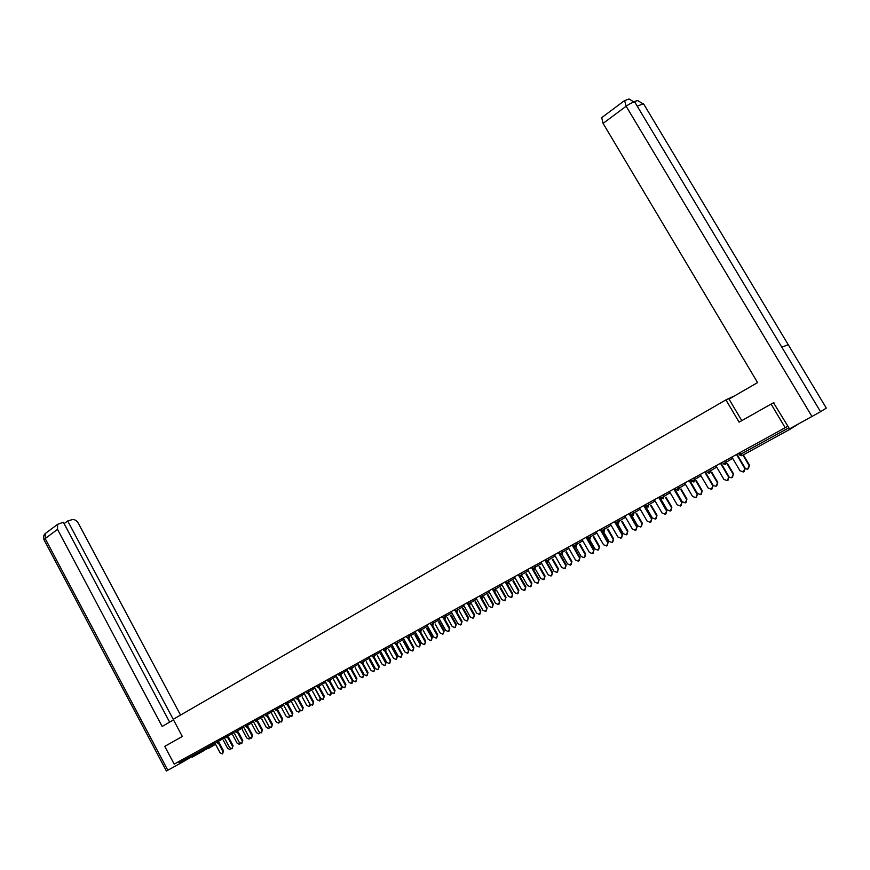 <?xml version="1.0" encoding="UTF-8"?>
<svg xmlns="http://www.w3.org/2000/svg" width="870" height="870" viewBox="0 0 870 870"><rect width="100%" height="100%" fill="white"/><g stroke="black" fill="none" stroke-linecap="round" stroke-linejoin="round"><path stroke-width="1.3" d="M204.82 750.092L192.4 757.063M725.917 399.874L739.108 422.146L771.092 404.082L785.175 427.703L174.185 764.132L164.767 746.362L182.308 736.466L173.195 719.316L725.917 399.874L734.748 395.785M789.732 428.758L790.351 429.073L798.497 423.951M771.092 404.082L773.876 402.625M787.861 426.061L785.175 427.703M215.553 744.318L208.615 748.32L207.125 747.569L180.155 762.392L179.524 761.185M731.887 457.044L739.968 470.735L743.317 471.986L745.046 467.94L744.078 471.562M736.966 454.249L745.046 467.94M736.531 454.477L744.644 468.201M745.394 468.897L747.689 469.126L749.418 465.113L748.439 468.712M749.005 465.374L742.926 455.097M749.418 465.113L743.35 454.869M741.784 420.634L729.016 399.091L757.596 382.593L603.084 123.399L601.714 117.657M826.282 408.073L788.22 344.694L781.836 347.195L820.54 411.717L826.315 408.117M820.54 411.717L789.525 428.877L773.539 402.799M635.231 102.834L629.053 98.984M643.887 104.378L637.764 100.594M173.5 719.903L162.146 726.461L57.529 529.373L45.186 538.563L167.812 770.233L179.655 763.729L178.578 761.707M180.525 715.075L78.278 523.153C76.582 520.434 74.57 519.26 72.221 519.629L67.708 520.967L173.217 719.294M167.812 770.233L166.387 770.994L44.163 540.02M192.129 756.552L179.655 763.729M169.628 722.133L63.369 522.25L57.583 524.338L57.529 529.373M64.108 523.642L67.708 520.967M715.934 465.82L723.938 479.435L727.244 480.686L728.962 476.662L727.994 480.273M720.958 463.057L728.962 476.662M720.512 463.308L728.538 476.934M700.209 474.487L708.136 488.005L711.41 489.255L713.106 485.264L712.139 488.842M705.168 471.747L713.106 485.264M704.722 471.997L712.671 485.547M684.701 483.024L692.563 496.455L695.804 497.705L697.479 493.747L696.511 497.303M689.616 480.316L697.479 493.747M689.149 480.577L697.033 494.029M669.411 491.441L677.197 504.785L680.405 506.025L682.069 502.099L681.112 505.633M674.283 488.766L682.069 502.099M673.804 489.027L681.612 502.392M654.338 499.739L662.059 513.006L665.235 514.246L666.877 510.342L665.92 513.855M659.155 497.085L666.877 510.342M658.666 497.357L666.398 510.646M729.256 477.369L731.757 477.75L733.464 473.769L732.496 477.347M733.051 474.041L726.994 463.775M733.464 473.769L727.418 463.514M713.291 485.623L716.053 486.254L717.739 482.306L716.771 485.851M717.304 482.578L711.301 472.366M717.739 482.306L711.736 472.105M689.671 480.283L697.359 493.41L700.567 494.638L702.231 490.723L701.274 494.247M701.796 491.006L695.837 480.838M702.231 490.723L696.283 480.566M674.511 488.635L682.123 501.675L685.299 502.903L686.952 499.021L685.995 502.512M686.495 499.304L680.59 489.201M686.952 499.021L681.047 488.918M659.547 496.868L667.094 509.831L670.248 511.06L671.868 507.199L670.922 510.668M671.412 507.493L665.55 497.444M671.868 507.199L666.018 497.161M639.472 507.928L647.117 521.108L650.271 522.337L651.891 518.476L650.945 521.956M644.246 505.296L651.891 518.476M643.746 505.579L651.412 518.781M644.8 504.991L652.272 517.878L655.393 519.096L657.002 515.268L656.067 518.716M656.535 515.562L650.727 505.568M657.002 515.268L651.206 505.285M624.823 515.997L632.392 529.09L635.513 530.33L637.112 526.491L636.166 529.95M629.597 513.365L637.112 526.491M629.021 513.681L636.622 526.796M631.359 514.931L637.656 525.806L640.744 527.024L642.343 523.229L641.407 526.654M641.853 523.533L636.1 513.594M642.343 523.229L636.59 513.3M610.359 523.957L617.874 536.975L620.952 538.204L622.539 534.397L621.604 537.834M615.025 521.38L622.539 534.397M614.514 521.674L622.039 534.713M617.308 523.348L623.246 533.625L626.302 534.843L627.879 531.081L626.944 534.474M627.379 531.385L621.669 521.5M627.879 531.081L622.17 521.206M596.102 531.809L603.541 544.75L606.597 545.979L608.173 542.195L607.238 545.599M600.724 529.264L608.173 542.195M600.191 529.558L607.651 542.51M603.28 531.385L609.022 541.347L612.045 542.565L613.6 538.824L612.676 542.195M613.1 539.128L607.434 529.308M613.6 538.824L607.945 529.003M582.03 539.552L589.403 552.417L592.426 553.646L593.992 549.883L593.057 553.276M586.608 537.04L593.992 549.883M586.065 537.334L593.46 550.21M589.381 539.204L594.982 548.97L597.984 550.177L599.528 546.458L598.604 549.818M599.017 546.773L593.394 537.007M599.528 546.458L593.916 536.692M568.154 547.197L575.461 559.975L578.452 561.204L579.996 557.474L579.083 560.835M572.678 544.707L579.996 557.474M572.134 545.001L579.463 557.8M575.625 546.86L581.138 556.485L584.107 557.692L585.64 554.005L584.727 557.333M585.108 554.321L579.54 544.598M585.64 554.005L580.062 544.283M554.451 554.734L561.705 567.436L564.663 568.665L566.196 564.967L565.282 568.306M558.942 552.265L566.196 564.967M558.388 552.57L565.652 565.293M562.031 554.364L567.468 563.89L570.415 565.108L571.927 561.444L571.024 564.75M571.394 561.77L565.87 552.102M571.927 561.444L566.403 551.776M540.944 562.183L548.133 574.809L551.058 576.027L552.58 572.351L551.667 575.668M546.36 561.454L552.58 572.351M544.816 560.041L552.026 572.688M548.589 561.737L553.994 571.209L556.898 572.416L558.399 568.784L557.496 572.058M557.866 569.111L552.374 559.497M558.399 568.784L552.918 559.171M527.601 569.524L534.735 582.073L537.638 583.291L539.139 579.648L538.236 582.933M533.169 569.143L539.139 579.648M531.429 567.414L538.573 579.986M535.322 569.013L540.683 578.43L543.565 579.637L545.055 576.027L544.152 579.289M544.5 576.364L539.063 566.794M545.055 576.027L539.617 566.468M514.442 576.766L521.511 589.251L524.382 590.469L525.871 586.837L524.98 590.11M520.064 576.592L525.871 586.837M518.226 574.689L525.306 587.185M522.228 576.19L527.546 585.564L530.395 586.771L531.874 583.172L530.983 586.413M531.32 583.52L525.915 574.004M531.874 583.172L526.481 573.678M501.446 583.922L508.461 596.331L511.31 597.538L512.778 593.938L511.897 597.19M507.09 583.89L512.778 593.938M505.176 581.867L512.202 594.297M509.298 583.27L514.572 592.6L517.4 593.797L518.868 590.241L517.987 593.449M518.303 590.578L512.941 581.127M518.868 590.241L513.517 580.79M488.625 590.98L495.574 603.312L498.401 604.53L499.858 600.952L498.978 604.171M494.28 591.067L499.858 600.952M492.311 588.957L499.271 601.311M496.542 590.262L501.772 599.55L504.578 600.746L506.025 597.201L505.144 600.398M505.448 597.549L500.141 588.142M506.025 597.201L500.718 587.805M475.966 597.951L482.861 610.207L485.656 611.425L487.102 607.869L486.243 611.066M481.621 598.125L487.102 607.869M479.609 595.95L486.515 608.228M463.471 604.835L470.311 617.026L473.073 618.233L474.509 614.709L473.617 617.907M469.104 605.085L474.509 614.709M469.637 601.442L470.409 602.823L467.842 604.248L473.911 615.068M451.128 611.632L457.914 623.746L460.654 624.954L462.079 621.452L461.176 624.638M456.75 611.936L462.079 621.452M455.728 611.556L461.47 621.811M438.948 618.342L445.668 630.391L448.387 631.587L449.801 628.107L448.898 631.283M444.537 618.7L449.801 628.107M443.591 618.461L449.181 628.477M426.909 624.964L433.586 636.949L436.272 638.145L437.675 634.687L436.773 637.84M432.477 625.367L437.675 634.687M431.574 625.225L437.055 635.057M415.033 631.511L421.645 643.419L424.31 644.616L425.702 641.179L424.788 644.322M420.558 631.935L425.702 641.179M419.699 631.881L425.071 641.56M403.299 637.971L409.857 649.814L412.5 651.01L413.87 647.595L412.967 650.727M408.78 638.428L413.87 647.595M407.954 638.439L413.25 647.976M391.707 644.355L398.221 656.132L400.831 657.328L402.19 653.936L401.287 657.046M397.155 644.833L402.19 653.936M396.35 644.898L401.559 654.316M380.255 650.662L386.715 662.375L389.303 663.56L390.663 660.199L389.749 663.299M385.421 647.813L386.149 649.14L385.66 651.151L390.663 660.199M384.877 651.271L390.021 660.58M368.934 656.893L375.351 668.53L377.917 669.726L379.266 666.376L378.341 669.465M374.307 657.383L379.266 666.376M373.545 657.557L378.613 666.768M357.766 663.049L364.128 674.62L366.661 675.816L367.999 672.488L367.086 675.555M363.084 663.549L367.999 672.488M362.333 663.756L367.347 672.88M346.717 669.128L353.035 680.644L355.547 681.83L356.874 678.524L355.96 681.58M351.991 669.628L356.874 678.524M351.262 669.878L356.221 678.915M335.809 675.131L342.073 686.582L344.563 687.768L345.89 684.483L344.966 687.528M341.04 675.642L345.89 684.483M340.322 675.925L345.227 684.875M325.021 681.069L331.242 692.455L333.721 693.64L335.026 690.378L334.102 693.412M330.219 681.58L335.026 690.378M329.502 681.895L334.352 690.769M314.374 686.941L320.541 698.262L322.987 699.447L324.292 696.196L323.368 699.219M319.518 687.441L324.292 696.196M318.812 687.789L323.618 696.598M303.837 692.737L309.97 704.004L312.395 705.178L313.678 701.949L312.765 704.961M308.937 693.249L313.678 701.949M308.241 693.607L313.004 702.351M293.429 698.469L299.519 709.67L301.923 710.844L303.195 707.647L302.281 710.638M298.497 698.98L303.195 707.647M297.801 699.35L302.521 708.049M283.142 704.135L289.177 715.281L291.559 716.456L292.831 713.259L291.918 716.238M288.166 704.646L292.831 713.259M287.47 705.026L292.146 713.672M272.973 709.735L278.965 720.817L281.325 721.991L282.587 718.816L281.673 721.785M277.954 710.246L282.587 718.816M276.954 707.538L277.639 708.789L275.409 710.029L277.236 710.649L281.902 719.229M262.914 715.27L268.873 726.298L271.212 727.461L272.462 724.318L271.549 727.266M267.862 715.782L272.462 724.318M267.166 716.184L271.766 724.721M252.985 720.741L258.89 731.713L261.207 732.877L262.457 729.745L261.533 732.681M257.879 721.263L262.457 729.745M257.183 721.665L261.761 730.158M243.154 726.145L249.016 737.064L251.321 738.228L252.55 735.117L251.637 738.043M248.015 726.668L252.55 735.117M247.308 727.081L251.854 735.531M233.432 731.496L239.261 742.36L241.534 743.524L242.763 740.424L241.849 743.339M238.26 732.018L242.763 740.424M237.553 732.431L242.067 740.838M223.829 736.792L229.615 747.591L231.866 748.755L233.095 745.677L232.17 748.57M228.614 737.314L233.095 745.677M227.907 737.727L232.388 746.09M483.937 597.179L489.136 606.412L491.909 607.608L493.344 604.084L492.463 607.26M492.768 604.432L487.494 595.08M493.344 604.084L488.081 594.743M471.496 603.997L476.662 613.176L479.403 614.372L480.827 610.881L479.946 614.046M480.24 611.229L475.009 601.931M480.827 610.881L475.596 601.583M459.219 610.729L464.33 619.864L467.059 621.06L468.462 617.591L467.581 620.745M467.875 617.95L462.688 608.695M468.462 617.591L463.286 608.337M447.082 617.374L452.161 626.465L454.858 627.661L456.261 624.214L455.369 627.357M455.662 624.573L450.508 615.373M456.261 624.214L451.117 615.014M435.109 623.942L440.144 632.99L442.819 634.176L444.2 630.75L443.308 633.882M443.602 631.12L438.491 621.963M444.2 630.75L439.1 621.604M423.266 630.435L428.279 639.439L430.922 640.625L432.303 637.221L431.4 640.331M431.683 637.579L426.615 628.477M432.303 637.221L427.235 628.118M411.586 636.84L416.556 645.801L419.177 646.975L420.536 643.593L419.644 646.704M419.916 643.974L414.892 634.915M420.536 643.593L415.512 634.545M400.037 643.18L404.974 652.087L407.562 653.261L408.922 649.901L408.019 652.989M408.302 650.281L403.299 641.266M408.922 649.901L403.93 640.896M388.629 649.433L393.534 658.296L396.1 659.471L397.449 656.132L396.546 659.21M396.818 656.513L391.859 647.552M397.449 656.132L392.49 647.182M377.362 655.61L382.224 664.43L384.768 665.604L386.106 662.287L385.203 665.343M385.475 662.668L380.549 653.751M386.106 662.287L381.19 653.381M366.226 661.711L371.055 670.487L373.578 671.662L374.905 668.367L374.002 671.412M374.263 668.747L369.38 659.884M374.905 668.367L370.022 659.504M355.221 667.747L360.017 676.479L362.518 677.654L363.834 674.37L362.931 677.404M363.192 674.761L358.342 665.931M363.834 674.37L358.995 665.561M353.079 680.721L351.991 683.331M344.357 673.706L349.109 682.395L351.589 683.57L352.241 680.699L347.435 671.923M342.378 687.039L341.181 689.181M333.612 679.6L338.332 688.246L340.79 689.41L341.431 686.561L336.657 677.839M331.72 693.096L330.491 694.967M322.987 685.429L327.685 694.021L330.111 695.195L330.741 692.368L326 683.679M321.16 699.034L319.932 700.687M312.493 691.182L317.148 699.741L319.562 700.905L320.182 698.099L315.473 689.464M310.71 704.874L309.492 706.331M302.118 696.881L306.74 705.385L309.133 706.549L309.731 703.765L305.065 695.173M300.367 710.616L299.171 711.921M291.863 702.503L296.452 710.975L298.823 712.128L299.617 709.844M290.134 716.282L288.971 717.445M281.728 708.06L286.284 716.488L288.633 717.652L289.492 715.749M280.01 721.872L278.889 722.905M271.701 713.563L276.236 721.948L278.552 723.1L279.433 721.447M269.983 727.396L268.917 728.299M261.783 719.001L266.285 727.342L268.591 728.494L269.461 727.048M260.076 732.834L259.064 733.638M251.985 724.373L256.454 732.681L258.749 733.823L259.586 732.551M250.266 738.217L249.309 738.913M242.295 729.691L246.732 737.956L249.005 739.098L249.82 737.977M240.566 743.524L239.674 744.133M232.714 734.943L237.118 743.165L239.37 744.318L240.153 743.328M214.325 742.023L220.066 752.768L222.307 753.931L223.525 750.864L222.6 753.746M219.077 742.545L223.525 750.864M218.359 742.958L222.807 751.288M230.952 748.776L230.137 749.298M223.231 740.142L227.614 748.33L229.843 749.472L230.583 748.613M790.351 429.073L741.979 455.619L739.467 454.912M739.641 452.77L740.566 454.336L788.872 427.779M738.565 453.368L739.478 454.923L740.566 454.336L741.979 455.619M207.832 748.298L204.765 749.983L207.854 748.309M208.224 745.383L208.865 746.59L207.125 747.569L206.473 746.351M725.515 460.556L726.417 462.09L732.638 458.316M725.515 464.623L726.417 462.09L723.307 463.797L725.515 464.623L723.329 463.797M709.55 469.343L710.453 470.866L716.684 467.103M693.825 478L694.706 479.511L700.948 475.76M678.317 486.537L679.198 488.048L685.44 484.296M663.027 494.954L663.897 496.455L670.15 492.714M647.954 503.251L648.824 504.741L655.077 501.011M633.088 511.44L633.947 512.919L640.211 509.189M618.439 519.51L619.288 520.978L625.552 517.258M603.976 527.47L604.824 528.927L611.088 525.208M615.666 522.489L615.297 521.239M589.719 535.322L590.556 536.768L596.82 533.06M575.657 543.065L576.484 544.511L582.748 540.803M561.781 550.71L562.596 552.135L568.86 548.437M548.089 558.246L548.894 559.671L555.158 555.973M534.582 565.685L535.387 567.099L541.64 563.412M521.25 573.025L522.043 574.428L528.308 570.753M508.091 580.268L508.885 581.671L515.138 577.995M495.106 587.424L495.889 588.805L502.142 585.14M482.284 594.482L483.067 595.863L489.31 592.198M467.059 602.856L467.842 604.248L469.833 604.954L470.409 602.823L476.651 599.169M457.141 608.326L457.903 609.685L464.145 606.042M444.809 615.112L445.57 616.471L451.802 612.828M432.629 621.822L433.38 623.17L439.611 619.538M420.601 628.444L421.352 629.782L427.572 626.161M408.737 634.98L409.476 636.318L415.686 632.697M397.003 641.44L397.742 642.767L403.952 639.156M383.007 649.15L383.735 650.477L392.348 645.529M373.98 654.12L374.698 655.425L380.897 651.826M362.67 660.341L363.388 661.646L369.576 658.057M351.502 666.485L352.219 667.79L358.396 664.201M340.474 672.564L341.181 673.858L347.347 670.281M329.567 678.567L330.274 679.851L336.44 676.284M318.801 684.494L319.497 685.777L325.652 682.211M308.154 690.356L308.85 691.628L314.994 688.072M297.638 696.152L298.323 697.414L304.456 693.868M287.241 701.872L287.916 703.134L294.049 699.6M277.345 710.605L277.639 708.789L283.75 705.255M266.796 713.128L267.471 714.368L273.582 710.844M256.759 718.663L257.422 719.892L263.523 716.38M246.83 724.123L247.493 725.352L253.572 721.85M237.01 729.528L237.673 730.756L243.741 727.255M227.309 734.878L227.962 736.096L234.03 732.605M217.707 740.163L218.359 741.37L224.416 737.89M208.615 748.32L208.865 746.59L214.912 743.111M709.572 473.378L710.453 470.866L707.375 472.551L709.572 473.378L707.408 472.551M694.119 481.882L694.706 479.511L691.683 481.186L694.119 481.882M678.611 490.397L679.198 488.048L676.197 489.69L678.611 490.397M663.332 498.782L663.897 496.455L660.939 498.086L663.332 498.782M645.029 504.872L645.899 506.362L648.03 507.156L648.824 504.741L645.888 506.351M633.404 515.203L633.947 512.919L631.054 514.507L633.404 515.203M615.568 521.087L616.428 522.565L618.537 523.338L619.288 520.978L616.417 522.555M615.993 522.283L615.362 521.195M604.302 531.178L604.824 528.927L601.986 530.493L604.302 531.178M602.149 530.743L602.007 531.505L602.083 530.656M590.045 538.998L590.556 536.768L587.75 538.323L590.045 538.998M575.983 546.719L576.484 544.511L573.7 546.034L575.983 546.719M562.107 554.331L562.596 552.135L559.845 553.657L562.107 554.331M545.36 559.747L546.186 561.183L548.231 561.922L548.894 559.671L546.175 561.172M534.909 569.252L535.387 567.099L532.69 568.588L534.909 569.252M521.587 576.571L522.043 574.428L519.379 575.907L521.587 576.571M508.428 583.781L508.885 581.671L506.242 583.128L508.428 583.781M495.443 590.904L495.889 588.805L493.268 590.251L495.443 590.904M482.632 597.94L483.067 595.863L480.468 597.288L482.632 597.94M454.597 609.729L455.369 611.099L457.348 611.806L457.903 609.685L455.358 611.099M445.168 618.505L445.57 616.471L443.047 617.863L445.168 618.505M432.988 625.182L433.38 623.17L430.889 624.551L432.988 625.182M418.122 629.804L418.883 631.163L420.83 631.848L421.352 629.782L418.872 631.152M409.096 638.297L409.476 636.318L407.019 637.666L409.096 638.297M397.372 644.735L397.742 642.767L395.306 644.115L397.372 644.735M374.35 657.372L374.698 655.425L372.306 656.752L374.35 657.372M363.04 663.571L363.388 661.646L361.017 662.962L363.04 663.571M351.882 669.693L352.219 667.79L349.86 669.095L351.882 669.693M340.844 675.751L341.181 673.858L338.843 675.153L340.844 675.751M329.947 681.732L330.274 679.851L327.957 681.134L329.947 681.732M316.495 685.767L317.202 687.05L319.062 687.691L319.497 685.777L317.191 687.05M308.535 693.488L308.85 691.628L306.566 692.89L308.535 693.488M298.019 699.252L298.323 697.414L296.05 698.675L297.942 699.284M287.622 704.961L287.916 703.134L285.664 704.385L287.546 704.994M275.409 710.029L274.724 708.767M267.188 716.173L267.471 714.368L265.252 715.597M267.101 716.217L265.263 715.608L264.578 714.346M257.139 721.687L257.422 719.892L255.225 721.11L257.041 721.73M247.21 727.135L247.493 725.352L245.307 726.57L247.123 727.179M237.401 732.518L237.673 730.756L235.498 731.953L237.303 732.562M227.701 737.847L227.962 736.096L225.808 737.281L227.603 737.89M218.098 743.111L218.359 741.37L216.217 742.556M811.993 416.534L626.139 106.238L603.084 123.399M637.253 106.194L643.463 103.671L788.22 344.694M781.836 347.195L634.795 102.105C632.903 102.116 630.021 103.486 626.139 106.238L624.616 100.518M57.583 524.338L45.262 533.549L45.186 538.563L44.022 539.759C43.065 537.421 43.478 535.354 45.262 533.549L46.012 532.984M352.241 680.699L352.861 680.329M739.478 454.923L741.697 455.749M722.404 462.264L723.318 463.808M706.483 471.029L707.386 472.562M690.791 479.664L691.683 481.197L693.858 482.002M675.316 488.19L676.207 489.701M660.069 496.585L660.939 498.097M630.195 513.039L631.054 514.518M601.148 529.036L601.986 530.504M586.913 536.866L587.75 538.323M572.873 544.598L573.711 546.045M559.029 552.222L559.856 553.668M531.885 567.164L532.69 568.599M518.574 574.494L519.379 575.907M505.448 581.725L506.242 583.139M492.485 588.86L493.279 590.262M479.696 595.906L480.479 597.298M442.286 616.504L443.047 617.874M430.128 623.192L430.889 624.562M406.268 636.329L407.019 637.677M394.567 642.778L395.306 644.115M383.735 650.477L385.66 651.151M371.577 655.436L372.306 656.763M360.3 661.646L361.017 662.962M349.153 667.79L349.87 669.095M338.136 673.848L338.843 675.153M327.25 679.84L327.957 681.134M305.87 691.617L306.566 692.901M295.365 697.403L296.061 698.675M284.99 703.112L285.675 704.385M254.551 719.871L255.225 721.121M244.644 725.33L245.307 726.57M234.846 730.724L235.509 731.964M225.156 736.063L225.808 737.292M215.564 741.338L216.228 742.556L218 743.154M191.824 755.976L192.411 757.085M628.977 98.984L624.268 100.79L601.311 117.95M637.688 100.594L634.382 101.496"/></g></svg>
